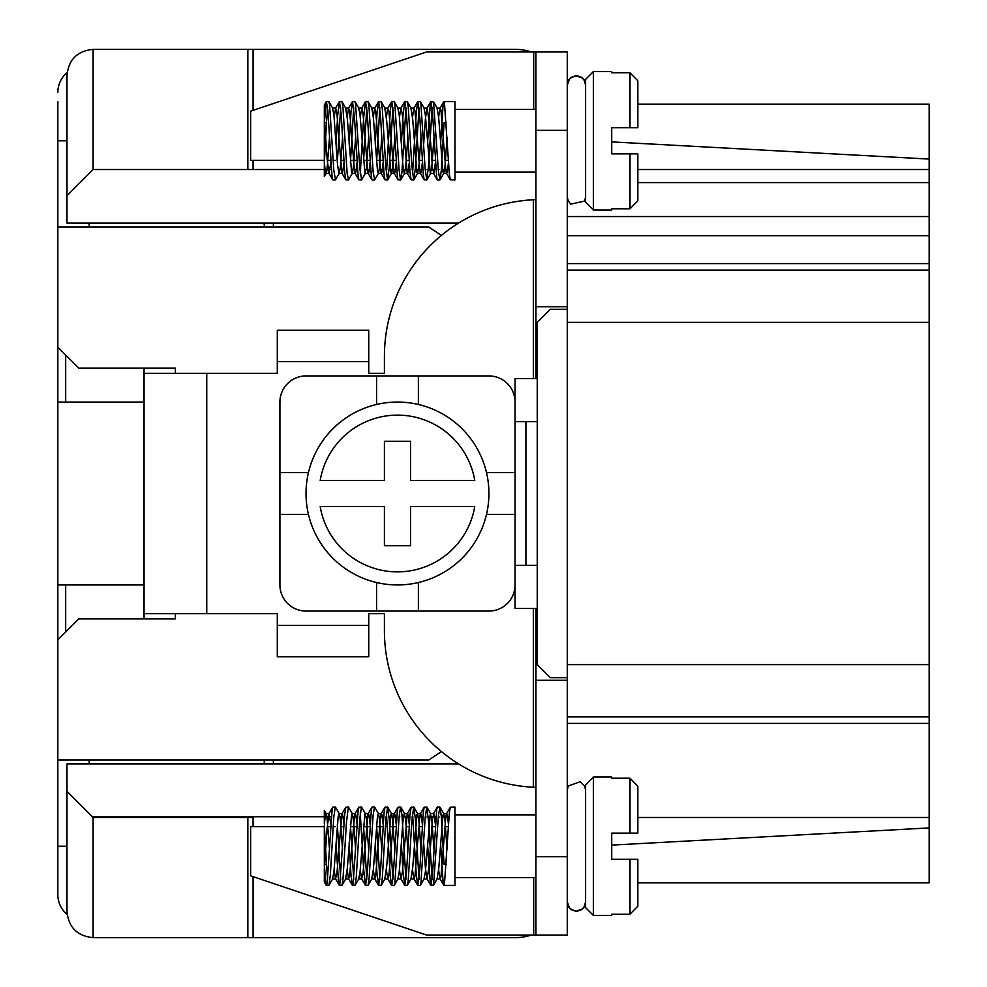 <?xml version="1.0" encoding="UTF-8"?>
<svg xmlns="http://www.w3.org/2000/svg" width="987" height="987" viewBox="0 0 987 987"><rect width="100%" height="100%" fill="white"/><g stroke="black" fill="none" stroke-linecap="round" stroke-linejoin="round"><path stroke-width="1.48" d="M324.402 826.612L250.624 826.612L250.624 875.814L426.557 935.034L535.941 935.034L535.941 856.654L567.303 856.654L567.303 51.966L533.696 51.966L533.696 109.446M273.374 223.087L273.374 227.01M273.374 759.99L273.374 763.913M929.149 278.926L929.149 381.155L929.149 278.926M637.836 104.215L929.149 104.215L929.149 882.785L637.836 882.785M611.718 141.894L929.149 159.08M253.079 110.359L253.079 49.35L515.041 49.35L247.848 49.35L247.848 169.53M253.079 876.641L253.079 937.65L515.041 937.65L247.848 937.65L247.848 817.47L253.079 817.47L253.079 826.612M567.303 309.313L550.314 309.313L537.249 322.367L537.249 664.633L550.314 677.687L567.303 677.687M253.079 169.53L253.079 160.387M331.373 169.53L93.099 169.53L93.099 49.35L247.848 49.35M537.249 565.354L515.041 565.354L515.041 608.461L537.249 608.461M458.597 763.913L66.98 763.913L66.98 911.519C68.559 927.361 77.27 936.071 93.099 937.65L247.848 937.65M93.099 937.65L93.099 817.47L247.848 817.47M66.98 791.34L92.371 816.742L331.435 816.742M339.984 816.742L344.5 816.742M353.05 816.742L357.565 816.742M366.115 816.742L370.631 816.742M379.181 816.742L383.696 816.742M386.065 816.742L386.682 816.742M389.051 816.742L396.749 816.742M399.13 816.742L399.747 816.742M402.116 816.742L409.815 816.742M412.184 816.742L412.813 816.742M415.182 816.742L422.88 816.742M425.249 816.742L425.878 816.742M428.247 816.742L435.946 816.742M438.314 816.742L438.931 816.742M441.312 816.742L449.011 816.742M92.371 816.742L93.099 817.47L253.079 817.47M929.149 817.47L637.836 817.47L929.149 817.47M448.949 817.47L441.362 817.47L448.949 817.47M438.993 817.47L438.253 817.47L438.993 817.47M435.884 817.47L428.309 817.47L435.884 817.47M425.928 817.47L425.2 817.47L425.928 817.47M422.818 817.47L415.243 817.47L422.818 817.47M412.862 817.47L412.134 817.47L412.862 817.47M409.765 817.47L405.41 817.47L409.765 817.47M396.7 817.47L389.112 817.47L396.7 817.47M386.744 817.47L386.003 817.47L386.744 817.47M383.635 817.47L379.279 817.47L383.635 817.47M370.569 817.47L366.214 817.47L370.569 817.47M357.504 817.47L353.161 817.47L357.504 817.47M344.438 817.47L340.096 817.47L344.438 817.47M929.149 716.883L567.303 716.883M929.149 270.117L567.303 270.117M567.303 216.56L929.149 216.56M637.836 169.53L929.149 169.53M340.096 169.53L344.438 169.53M353.161 169.53L357.504 169.53M366.214 169.53L370.569 169.53M379.279 169.53L383.635 169.53M386.003 169.53L386.744 169.53M389.112 169.53L396.7 169.53M405.41 169.53L409.765 169.53M412.134 169.53L412.862 169.53M415.243 169.53L422.818 169.53M425.2 169.53L425.928 169.53M428.309 169.53L435.884 169.53M438.253 169.53L438.993 169.53M441.362 169.53L448.949 169.53M531.364 51.966A52.249 52.249 0 0 0 515.041 49.35M93.099 169.53L66.98 195.66L66.98 75.481C68.559 59.639 77.27 50.929 93.099 49.35M66.98 195.66L66.98 223.087L458.597 223.087M515.041 937.65A52.249 52.249 0 0 0 531.364 935.034M611.718 845.106L929.149 827.92M567.303 856.654L567.303 935.034L535.941 935.034M175.402 613.68L175.402 618.911L175.402 613.68M66.98 846.204L57.838 846.204L57.838 894.543L57.838 639.81L78.738 618.911L175.402 618.911M57.838 759.99L428.827 759.99L441.423 751.588M441.423 235.412L428.827 227.01L57.838 227.01L57.838 101.599M65.673 355.024L65.673 402.054L57.838 402.054L57.838 227.01M57.838 347.19L78.738 368.089L175.402 368.089L175.402 373.32L175.402 368.089M57.838 402.054L57.838 584.946L144.053 584.946M65.673 402.054L144.053 402.054M264.232 227.01L264.232 223.087M264.232 763.913L264.232 759.99M65.673 584.946L65.673 631.976M57.838 894.543A26.131 26.131 0 0 0 67.153 914.542M67.153 72.458A26.131 26.131 0 0 0 57.838 92.457M89.188 763.913L89.188 759.99M89.188 227.01L89.188 223.087M57.838 140.796L66.98 140.796M57.838 639.81L57.838 584.946M144.053 618.911L144.053 373.32L277.298 373.32L277.298 330.213L368.743 330.213L368.743 373.32L384.412 373.32L384.412 356.332A156.76 156.76 0 0 1 533.338 199.769L535.941 199.67L533.338 199.769L533.338 378.539L515.041 378.539L515.041 514.4L486.505 514.4M144.053 368.089L144.053 373.32M515.041 421.646L537.249 421.646M144.053 613.68L277.298 613.68L277.298 656.787L368.743 656.787L368.743 613.68L384.412 613.68L384.412 630.668A156.76 156.76 0 0 0 533.338 787.231L535.941 787.33L533.338 787.231L533.338 608.461M515.041 514.4L515.041 608.461M277.298 625.437L368.743 625.437M277.298 361.563L368.743 361.563M535.941 51.966L535.941 378.539L537.249 378.539M535.941 378.539L533.338 378.539M448.345 826.612L445.507 826.612M435.279 826.612L432.442 826.612M422.214 826.612L419.376 826.612M409.149 826.612L406.323 826.612M396.083 826.612L389.717 826.612M387.385 826.612L385.362 826.612M383.03 826.612L376.652 826.612M369.965 826.612L363.598 826.612M361.254 826.612L359.243 826.612M356.899 826.612L350.533 826.612M343.834 826.612L341.008 826.612M335.124 826.612L333.112 826.612M330.768 826.612L327.943 826.612M324.402 160.387L250.624 160.387L250.624 111.186L426.557 51.966L533.696 51.966M448.345 160.387L445.507 160.387M435.279 160.387L432.442 160.387M422.214 160.387L419.376 160.387M409.149 160.387L406.323 160.387M396.083 160.387L389.717 160.387M387.385 160.387L385.362 160.387M383.03 160.387L376.652 160.387M369.965 160.387L363.598 160.387M361.254 160.387L359.243 160.387M356.899 160.387L350.533 160.387M343.834 160.387L341.008 160.387M335.124 160.387L333.112 160.387M330.768 160.387L327.943 160.387M535.941 856.654L535.941 608.461M535.941 680.302L567.303 680.302M535.941 306.698L567.303 306.698M593.421 210.034L585.587 202.187L585.587 79.392L593.421 71.557L593.421 210.034L611.718 210.034L611.718 208.788L630.002 208.788L637.836 200.78L630.002 208.788L630.002 153.861L637.836 153.861L637.836 200.78M630.002 72.804L637.836 80.798L637.836 127.73L630.002 127.73L630.002 72.804L611.718 72.804L611.718 71.557L593.421 71.557M443.965 101.599L454.958 101.599L454.958 179.979L450.319 179.819L449.344 173.909L444.421 102.488L443.706 101.908L443.027 105.732L440.523 144.053M427.47 144.028L430.381 102.932L430.9 101.599L433.552 101.92L438.462 171.997L440.005 179.831L441.275 170.726L444.051 122.709L446.26 122.709M432.096 107.694L428.629 165.026L426.754 179.979L425.126 168.506L420.881 103.709L420.228 101.599L417.834 101.599L419.845 118.156L423.361 175.23L424.188 179.831L426.754 179.979M430.9 101.599L432.466 112.197L436.71 177.438L437.377 179.967L439.82 179.979M419.031 107.694L415.28 168.962L413.689 179.979L411.764 164.521L408.248 107.015L407.335 101.76L404.781 101.599L406.484 114.048L410 172.392L411.123 179.831L413.689 179.979M412.504 173.897L416.317 111.691L417.834 101.599M405.965 107.682L401.931 172.392L400.537 179.942L399.13 170.307L394.899 104.647L394.22 101.673L391.716 101.599L393.147 110.421L397.379 176.402L398.057 179.831L400.636 179.979M401.339 144.04L402.98 115.504L404.781 101.612M392.9 107.694L389.297 167.087L387.57 179.979L385.781 166.556L382.265 108.422L381.216 101.76L378.65 101.599L380.501 116.022L384.029 173.872L385.004 179.831L387.57 179.979M386.373 173.897L390.334 110.001L391.716 101.599M379.847 107.694L376.528 162.621M375.208 144.053L376.985 113.554L378.65 101.612M374.69 179.831L373.135 171.96L368.904 105.732L368.151 101.76L365.585 101.599L367.152 112.148L371.383 177.426L372.062 179.967L374.505 179.979M366.782 107.694L363.463 162.608M360.243 173.897L363.648 117.613L365.585 101.599M361.624 179.831L359.799 168.469L355.567 103.697L354.913 101.599L352.519 101.599L354.518 118.107L358.047 175.205L358.873 179.831L361.439 179.979M353.716 107.694L350.397 162.621M349.09 144.053L351.002 111.728L352.519 101.599M348.559 179.831L347.14 173.478L342.921 106.991L342.02 101.76L339.454 101.599L341.169 114.011L344.685 172.355L345.808 179.831L348.374 179.979M340.651 107.682L337.332 162.608M336.024 144.028L337.653 115.553L339.454 101.612M335.494 179.831L333.816 170.27L329.572 104.622L328.905 101.661L326.389 101.599L327.82 110.384L332.051 176.377L332.742 179.831L335.309 179.979M327.585 107.694L326.487 122.709L324.328 122.709L326.389 101.599M330.904 162.621L328.942 173.268L327.104 158.599L324.328 118.391L324.328 105.017L326.228 101.735M326.487 122.709L324.328 163.188L324.328 119.748M326.241 173.268L324.328 176.562L324.328 163.188L325.55 172.676L326.241 173.268L326.956 170.085L329.498 137.526M324.328 161.757L324.328 122.709M444.051 122.709L446.371 124.547M343.969 162.608L342.563 173.033L341.86 172.935L336.937 113.776L335.691 108.138L332.557 108.138L333.988 115.738L337.517 164.582L338.923 173.354L340.318 167.802L342.551 137.551M345.61 108.138L347.35 118.896L351.557 172.207L352.359 173.268L353.679 164.989L355.616 137.538M370.1 162.608L369.274 170.369L368.558 173.293L367.867 172.528L362.945 112.74L361.81 108.138L358.676 108.138L359.996 114.541L364.919 173.144L366.313 168.839L368.682 137.551M371.741 108.138L373.357 117.502L377.552 171.615L378.49 173.268L379.674 166.235L381.747 137.551M384.807 108.138L386.707 120.907L390.914 172.811L391.629 173.132L392.308 169.776L394.812 137.526M397.872 108.138L399.353 116.182L402.869 165.039L404.275 173.391L405.669 167.408L407.865 137.551M410.925 108.138L412.714 119.402L416.909 172.38L417.686 173.268L419.031 164.521L420.931 137.538M424.003 108.138L425.36 114.961L430.283 173.231L431.677 168.481L433.996 137.551M448.48 162.621L447.284 172.343L446.568 173.354L445.89 170.677L440.967 110.223L440.239 108.138L437.056 108.138L438.709 117.984L442.916 171.837L443.805 173.268L445.038 165.804L447.062 137.551M440.19 108.138L438.623 117.034M435.415 162.608L433.922 173.206L432.528 168.555L429 120.414L427.137 108.138L425.483 117.885L423.657 144.04M422.35 162.621L421.289 171.8L420.598 173.453L419.882 171.405L414.959 110.963L413.849 108.323L412.504 117.046M409.284 162.608L407.927 172.922L407.212 173.046L402.301 114.171L400.882 108.188L399.439 117.021M396.219 162.608L395.281 171.133L394.553 173.428L393.875 172.022L388.952 111.802L387.718 108.323L386.373 117.046M383.153 162.621L381.92 172.515L381.204 173.293L380.526 170.393L375.603 109.989L374.653 108.323L373.308 117.034M361.81 108.138L360.243 117.034M357.035 162.621L355.925 171.997L355.197 173.428L354.518 171.158L349.595 110.692L348.534 108.323L347.19 117.046M335.691 108.138L334.124 117.034M637.836 153.861L611.718 153.861L611.718 127.73L637.836 127.73M585.587 84.685L584.193 79.824L582.145 77.529L576.445 75.53L570.733 77.529L568.697 79.824L567.303 84.685M567.303 85.166L569.339 79.367L571.658 77.307L576.445 75.95L582.12 77.936L584.168 80.231L585.587 85.166M630.002 914.196L637.836 906.202L637.836 859.27L630.002 859.27L630.002 914.196L611.718 914.196L611.718 915.442L593.421 915.442L593.421 776.966L611.718 776.966L611.718 778.212L630.002 778.212L637.836 786.22L630.002 778.212L630.002 833.139L637.836 833.139L637.836 786.22M443.965 885.401L454.958 885.401L454.958 807.021L450.319 807.181L449.344 813.091L444.421 884.512L443.706 885.092L443.027 881.268L440.523 842.947M427.47 842.972L430.381 884.068L430.9 885.401L433.552 885.08L438.462 815.003L440.005 807.169L441.275 816.274L444.051 864.291L446.26 864.291M430.9 885.401L432.466 874.803L436.71 809.562L437.377 807.033L439.82 807.021M432.096 879.306L428.629 821.974L426.754 807.021L425.126 818.494L420.881 883.291L420.228 885.401L417.834 885.401L419.845 868.844L423.361 811.77L424.188 807.169L426.754 807.021M412.504 813.103L416.317 875.309L417.834 885.401M419.031 879.306L415.28 818.038L413.689 807.021L411.764 822.479L408.248 879.985L407.335 885.24L404.781 885.401L406.484 872.952L410 814.608L411.123 807.169L413.689 807.021M401.339 842.96L402.98 871.496L404.781 885.388M405.965 879.318L401.931 814.608L400.537 807.058L399.13 816.693L394.899 882.353L394.22 885.327L391.716 885.401L393.147 876.579L397.379 810.598L398.057 807.169L400.636 807.021M386.373 813.103L390.334 876.999L391.716 885.401M392.9 879.306L389.297 819.913L387.57 807.021L385.781 820.444L382.265 878.578L381.216 885.24L378.65 885.401L380.501 870.978L384.029 813.128L385.004 807.169L387.57 807.021M375.208 842.947L376.985 873.446L378.65 885.388M379.847 879.306L376.528 824.379M360.243 813.103L363.648 869.387L365.585 885.401L367.152 874.852L371.383 809.574L372.062 807.033L374.505 807.021L373.135 815.04L368.904 881.268L368.151 885.24L365.585 885.401M366.782 879.306L363.463 824.392M349.09 842.947L351.002 875.272L352.347 885.24L353.124 883.896L358.047 811.795L358.873 807.169L361.439 807.021L359.799 818.531L356.282 877.024L355.086 885.24L352.519 885.401M353.716 879.306L350.397 824.379M336.024 842.972L338.368 879.96L339.762 884.994L344.685 814.645L345.808 807.169L348.374 807.021L346.449 822.529L342.921 880.009L342.02 885.24L339.454 885.401M340.651 879.318L337.332 824.392M327.585 879.306L326.487 864.291L324.328 864.291L325.735 883.279L326.413 885.401L327.141 883.094L332.051 810.623L332.742 807.169L335.309 807.021L333.816 816.73L330.3 875.333L328.967 885.24L326.389 885.401M326.487 864.291L324.328 825.243L324.328 864.291M330.904 824.379L328.942 813.732L327.104 828.401L324.328 868.609L324.328 881.983L326.228 885.265M324.328 825.243L324.328 867.252M326.241 813.732L324.328 810.438L324.328 823.812L325.55 814.324L326.241 813.732L326.956 816.915L329.498 849.474M444.051 864.291L446.371 862.453M448.48 824.379L447.284 814.657L446.568 813.646L445.89 816.323L440.967 876.777L439.98 878.677L438.623 869.966M435.415 824.392L433.922 813.794L432.528 818.445L429 866.586L427.137 878.862L425.483 869.115L423.657 842.96M422.35 824.379L421.289 815.2L420.598 813.547L419.882 815.595L414.959 876.037L413.849 878.677L412.504 869.954M409.284 824.392L407.927 814.078L407.212 813.954L402.301 872.829L400.882 878.812L399.439 869.979M396.219 824.392L395.281 815.867L394.553 813.572L393.875 814.978L388.952 875.198L387.718 878.677L386.373 869.954M383.153 824.379L381.92 814.485L381.204 813.707L380.526 816.607L375.603 877.011L374.653 878.677L373.308 869.966M370.1 824.392L369.274 816.631L368.558 813.707L367.867 814.472L362.945 874.26L361.6 878.677L360.243 869.966M357.035 824.379L355.925 815.003L355.197 813.572L354.518 815.842L349.595 876.308L348.534 878.677L347.19 869.954M343.969 824.392L342.563 813.967L341.86 814.065L336.937 873.224L335.518 878.763L334.124 869.966M335.691 878.862L332.557 878.862L333.988 871.262L338.196 816.348L339.306 813.732L340.318 819.198L342.551 849.449M345.61 878.862L347.35 868.104L351.557 814.793L352.359 813.732L353.679 822.011L355.616 849.462M361.81 878.862L358.676 878.862L359.996 872.459L364.919 813.856L366.313 818.161L368.682 849.449M371.741 878.862L373.357 869.498L377.552 815.385L378.49 813.732L379.674 820.765L381.747 849.449M384.807 878.862L386.707 866.092L390.914 814.189L391.629 813.868L392.308 817.224L394.812 849.474M397.872 878.862L399.353 870.818L402.869 821.961L404.275 813.609L405.669 819.592L407.865 849.449M410.925 878.862L412.714 867.598L416.909 814.62L417.686 813.732L419.031 822.479L420.931 849.462M424.003 878.862L425.36 872.039L430.283 813.769L431.677 818.519L433.996 849.449M440.19 878.862L437.056 878.862L438.709 869.016L442.916 815.163L443.805 813.732L445.038 821.196L447.062 849.449M593.421 776.966L585.587 784.813L585.587 907.608L593.421 915.442M637.836 833.139L611.718 833.139L611.718 859.27L637.836 859.27M585.587 902.315L584.193 907.176L582.145 909.471L576.445 911.47L570.733 909.471L568.697 907.176L567.303 902.315M567.303 901.834L569.339 907.633L571.658 909.693L576.445 911.05L582.12 909.064L584.168 906.769L585.587 901.834M418.377 582.527L418.377 611.064L306.032 611.064A26.131 26.131 0 0 1 279.913 584.946L279.913 472.6L308.45 472.6M279.913 472.6L279.913 402.054A26.131 26.131 0 0 1 306.032 375.936L418.377 375.936L418.377 404.473M515.041 584.946A26.131 26.131 0 0 1 488.923 611.064L418.377 611.064M418.377 375.936L488.923 375.936A26.131 26.131 0 0 1 515.041 402.054M308.45 514.4L279.913 514.4M376.578 611.064L376.578 582.527M486.505 472.6L515.041 472.6M376.578 404.473L376.578 375.936M384.412 441.251L410.543 441.251L410.543 480.435L474.759 480.435A78.38 78.38 0 0 0 320.195 480.435L384.412 480.435L384.412 441.251M410.543 506.565L410.543 545.749L384.412 545.749L384.412 506.565L320.195 506.565A78.38 78.38 0 0 0 474.759 506.565L410.543 506.565M306.969 506.565A91.446 91.446 0 0 1 397.477 402.054A91.446 91.446 0 0 1 487.985 506.565A91.446 91.446 0 0 1 306.969 506.565M929.149 723.409L567.303 723.409M929.149 664.633L567.303 664.633M929.149 322.367L567.303 322.367M929.149 263.591L567.303 263.591M929.149 235.72L567.303 235.72M929.149 182.595L637.836 182.595M525.911 565.354L525.911 421.646M206.752 373.32L206.752 613.68M533.696 935.034L533.696 877.554M535.941 130.346L567.303 130.346M326.018 173.453L329.152 173.453M339.084 173.453L342.218 173.453M352.149 173.453L355.283 173.453M365.215 173.453L368.348 173.453M378.28 173.453L381.414 173.453M391.333 173.453L394.467 173.453M404.399 173.453L407.532 173.453M417.464 173.453L420.598 173.453M430.529 173.453L433.663 173.453M443.595 173.453L446.729 173.453M345.721 108.138L348.744 108.138M371.852 108.138L374.875 108.138M384.918 108.138L387.94 108.138M397.983 108.138L401.006 108.138M411.048 108.138L414.071 108.138M424.102 108.138L427.137 108.138M332.767 108.311L328.942 101.723M339.294 173.268L335.469 179.868M345.832 108.311L342.008 101.71M352.359 173.28L348.534 179.868M358.886 108.311L355.061 101.723M365.424 173.28L361.6 179.868M371.951 108.311L368.126 101.723M378.477 173.28L374.665 179.868M385.016 108.299L381.192 101.71M391.543 173.28L387.731 179.868M398.069 108.299L394.257 101.723M404.608 173.293L400.784 179.868M411.135 108.299L407.323 101.71M417.661 173.293L413.849 179.868M424.2 108.286L420.388 101.723M430.727 173.293L426.915 179.868M437.253 108.286L433.441 101.723M443.792 173.293L439.98 179.868M443.805 101.71L439.992 108.286M450.343 179.868L446.531 173.293M433.466 173.293L437.278 179.868M426.927 108.286L430.739 101.723M420.4 173.293L424.213 179.868M413.861 108.299L417.686 101.71M407.335 173.293L411.147 179.868M400.796 108.299L404.621 101.723M394.269 173.28L398.082 179.868M387.731 108.299L391.555 101.723M381.204 173.28L385.016 179.868M374.665 108.311L378.49 101.71M368.139 173.28L371.963 179.868M361.6 108.311L365.424 101.723M355.073 173.28L358.898 179.868M348.534 108.311L352.359 101.71M342.008 173.268L345.832 179.868M335.469 108.311L339.294 101.723M328.942 173.268L332.767 179.868M535.941 109.446L454.958 109.446M535.941 172.145L454.958 172.145M567.303 196.968L568.191 200.904L570.77 204.136L584.612 201.077L585.587 196.968M345.721 878.862L348.744 878.862M371.852 878.862L374.875 878.862M384.918 878.862L387.94 878.862M397.983 878.862L401.006 878.862M411.048 878.862L414.071 878.862M424.102 878.862L427.137 878.862M326.018 813.547L329.152 813.547M339.084 813.547L342.218 813.547M352.149 813.547L355.283 813.547M365.215 813.547L368.348 813.547M378.28 813.547L381.414 813.547M391.333 813.547L394.467 813.547M404.399 813.547L407.532 813.547M417.464 813.547L420.598 813.547M430.529 813.547L433.663 813.547M443.595 813.547L446.729 813.547M439.98 807.132L443.792 813.707M433.441 885.277L437.253 878.714M426.915 807.132L430.727 813.707M420.388 885.277L424.2 878.714M413.849 807.132L417.661 813.707M407.323 885.29L411.135 878.701M400.784 807.132L404.608 813.707M394.257 885.277L398.069 878.701M387.731 807.132L391.543 813.72M381.192 885.29L385.016 878.701M374.665 807.132L378.477 813.72M368.126 885.277L371.951 878.689M361.6 807.132L365.424 813.72M355.061 885.277L358.886 878.689M348.534 807.132L352.359 813.72M342.008 885.29L345.832 878.689M335.469 807.132L339.294 813.732M328.942 885.277L332.767 878.689M332.767 807.132L328.942 813.732M339.294 885.277L335.469 878.689M345.832 807.132L342.008 813.732M352.359 885.29L348.534 878.689M358.898 807.132L355.073 813.72M365.424 885.277L361.6 878.689M371.963 807.132L368.139 813.72M378.49 885.29L374.665 878.689M385.016 807.132L381.204 813.72M391.555 885.277L387.731 878.701M398.082 807.132L394.269 813.72M404.621 885.277L400.796 878.701M411.147 807.132L407.335 813.707M417.686 885.29L413.861 878.701M424.213 807.132L420.4 813.707M430.739 885.277L426.927 878.714M437.278 807.132L433.466 813.707M443.805 885.29L439.992 878.714M450.343 807.132L446.531 813.707M535.941 814.855L454.958 814.855M535.941 877.554L454.958 877.554M585.587 790.032L584.674 786.047L580.245 781.716L568.253 785.973L567.303 790.032"/></g></svg>
